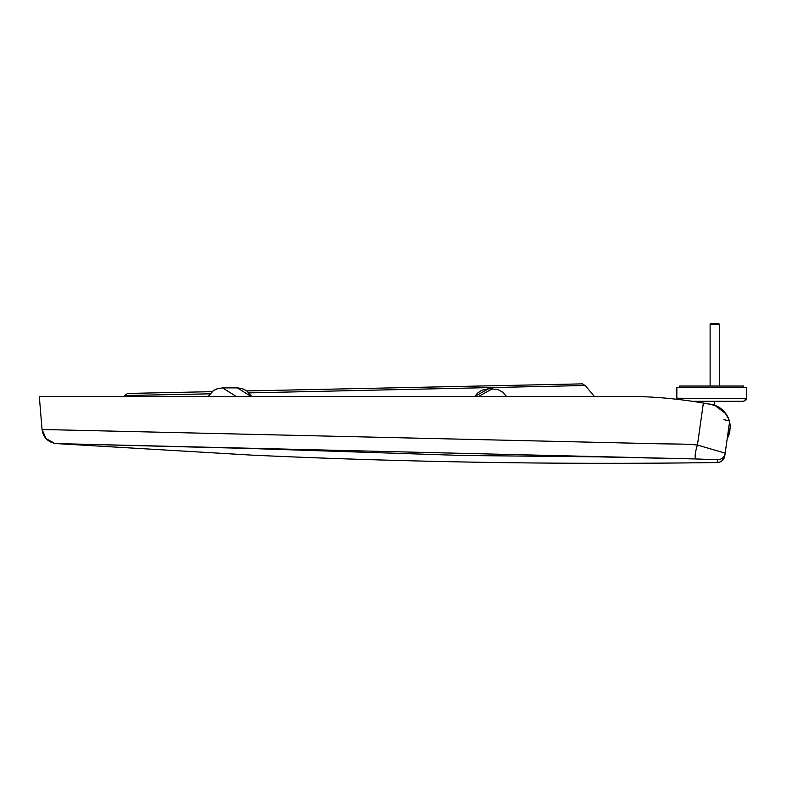 <?xml version="1.0" encoding="UTF-8"?>
<svg xmlns="http://www.w3.org/2000/svg" width="786" height="786" viewBox="0 0 786 786"><rect width="100%" height="100%" fill="white"/><g stroke="black" fill="none" stroke-linecap="round" stroke-linejoin="round"><path stroke-width="1.18" d="M679.664 387.272L679.664 386.044L743.664 386.044L743.664 387.272M746.671 398.679L676.844 398.227L676.844 387.272L746.7 387.272L746.7 398.227L743.615 401.302L692.397 401.302M249.113 392.892L585.157 385.504L582.367 383.863L246.843 390.927L243.149 388.952L237.372 387.891L250.852 396.37M209.97 393.845L124.768 395.496L127.607 393.442L212.151 391.664L213.242 390.829M191.067 392.106L155.53 392.853M725.124 412.679L725.743 413.495M725.94 413.76L714.641 405.242L714.641 401.302M728.229 417.818L728.642 418.791L728.229 417.818M708.55 403.984A23.285 23.285 0 0 1 730.184 428.38L727.197 438.676A23.285 23.285 0 0 0 729.742 431.868M729.889 431.121A23.285 23.285 0 0 0 729.968 430.63M124.768 395.496L124.434 396.37M594.511 396.596L585.157 385.504M730.184 428.38L728.376 430.335M251.697 396.37L246.706 390.839L241.41 388.402L237.352 387.891L222.585 387.891L236.085 396.37M474.931 396.37L488.794 388.657L497.803 389.522L502.48 391.998L506.479 396.37M478.694 396.37L492.557 388.657M724.771 455.939L722.334 460.537L719.888 462.04L717.254 462.541A7.713 7.713 8 0 0 724.78 455.909L725.173 453.129L697.437 445.063C684.331 443.579 671.293 444.316 640.295 443.333L42.061 429.49L39.3 396.37L633.487 396.429C656.457 396.822 679.752 399.033 703.372 403.061A152199.655 8452.899 97.9 0 1 697.437 445.063A14.119 3.213 109 0 0 696.19 458.965L597.439 456.843L462.856 455.487L246.657 448.384L56.327 443.589L250.97 455.074C316.984 458.189 387.272 460.478 461.814 461.942C545.307 463.544 630.451 463.74 717.254 462.541L717.412 459.761L696.19 458.965L56.327 443.589C48.034 442.361 43.279 437.596 42.041 429.313M54.617 443.373L45.991 438.549L42.061 429.49C43.142 436.957 47.337 441.585 54.647 443.373A15.425 15.425 -7.5 0 0 56.327 443.589M726.028 447.038L725.655 449.651M42.758 396.38L82.137 396.37M729.516 422.21A151659.152 1.326 98 0 0 725.173 453.129A151659.152 1.326 98 0 1 729.516 422.21C729.084 420.824 726.893 408.14 711.251 404.485L703.372 403.061L711.251 404.485C726.176 407.698 729.968 422.18 729.182 420.903L723.955 419.685M727.885 417.415L727.148 415.981M727.001 415.715L726.706 415.224M722.786 410.371L720.182 408.258M628.436 396.37L632.042 396.399M632.406 396.409L631.315 396.39M725.173 453.129L724.78 455.909L725.173 453.129A151659.152 1.326 98 0 1 727.197 438.676A151659.152 1.326 98 0 0 725.173 453.129A7.713 7.713 -174.2 0 1 717.412 459.761L717.412 459.761M710.122 324.225L710.898 323.459L718.601 323.459L719.377 324.225L710.122 324.225L710.122 386.044M699.216 401.302L699.216 402.363M217.28 388.775L222.585 387.891L216.789 388.952L213.242 390.829L208.241 396.37M474.882 396.37L477.407 393.255L481.828 390.22L488.794 388.657M214.352 390.121L215.924 389.306M727.188 416.049L727.974 417.612M729.182 420.883L728.946 420.127M728.308 418.388L725.124 412.925L717.864 406.834M717.087 406.431L712.371 404.731M726.136 414.32L721.008 408.867M720.89 408.769L720.379 408.386M718.414 407.138L716.675 406.234M716.193 406.018L711.409 404.525M633.487 396.429L626.982 396.37M717.254 462.541L719.888 462.04L722.334 460.537L724.083 458.199L725.026 453.895L724.8 455.703M719.377 386.044L719.377 324.225M746.572 399.091L746.386 399.583M746.297 399.74L743.615 401.302"/></g></svg>
